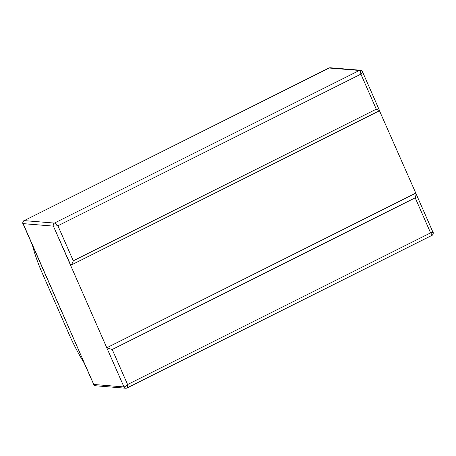 <?xml version="1.0" encoding="UTF-8"?>
<svg xmlns="http://www.w3.org/2000/svg" width="456" height="456" viewBox="0 0 456 456"><rect width="100%" height="100%" fill="white"/><g stroke="black" fill="none" stroke-linecap="round" stroke-linejoin="round"><path stroke-width="0.68" d="M379.472 110.757L415.912 193.401C416.157 194.193 415.923 195.67 415.211 197.83L430.595 232.879C431.775 234.241 432.231 235.068 431.963 235.364M70.8 265.244L379.58 110.7L362.474 71.672C362.571 72.122 362.047 72.943 360.907 74.129L57.906 225.777L53.386 226.125L23.153 223.651L93.748 384.465L123.975 386.939L53.386 226.125L70.8 265.244C71.586 264.702 72.413 263.232 73.291 260.826L376.291 109.178L360.907 74.129C360.61 71.951 360.103 70.726 359.396 70.452A2.286 2.155 -85.3 0 1 361.363 70.52L362.474 71.66M328.975 68.018L24.202 220.613A2.286 2.155 94.7 0 0 23.153 223.651L32.205 244.268A68.486 19.739 -116.6 0 0 42.379 273.423L69.078 334.248A68.486 19.739 -116.6 0 0 84.696 363.848L32.764 245.921M73.291 260.826L57.906 225.777C56.419 224.198 55.261 223.297 54.435 223.081L24.202 220.613L329.164 67.978A2.286 2.155 94.7 0 1 329.739 67.79L328.975 68.012L359.396 70.452L54.435 223.081A2.286 2.155 -85.3 0 0 53.386 226.125L22.965 223.605L32.416 245.128M379.591 110.665L376.291 109.178M360.485 70.241L330.252 67.767A2.286 2.155 94.7 0 0 329.739 67.79M431.963 235.37C432.881 235.165 433.667 232.588 433.035 232.395L430.595 232.879L127.589 384.533C126.021 386.038 124.813 386.842 123.975 386.939A2.286 2.155 94.7 0 0 125.748 388.233L95.515 385.759A2.286 2.155 -85.3 0 1 93.748 384.465L84.143 362.959M83.727 362.013L93.748 384.465L123.975 386.939L106.784 347.763L112.204 349.484L415.211 197.83M112.204 349.484L127.589 384.533C127.748 386.414 127.56 387.566 127.024 387.982L431.957 235.364M106.784 347.763L415.65 193.179M125.748 388.233A2.286 2.155 94.7 0 0 126.261 388.21L127.024 387.988M24.037 220.63C23.119 220.835 22.333 223.411 22.965 223.605M94.637 385.48L93.526 384.34M433.029 232.395L415.912 193.401"/></g></svg>

